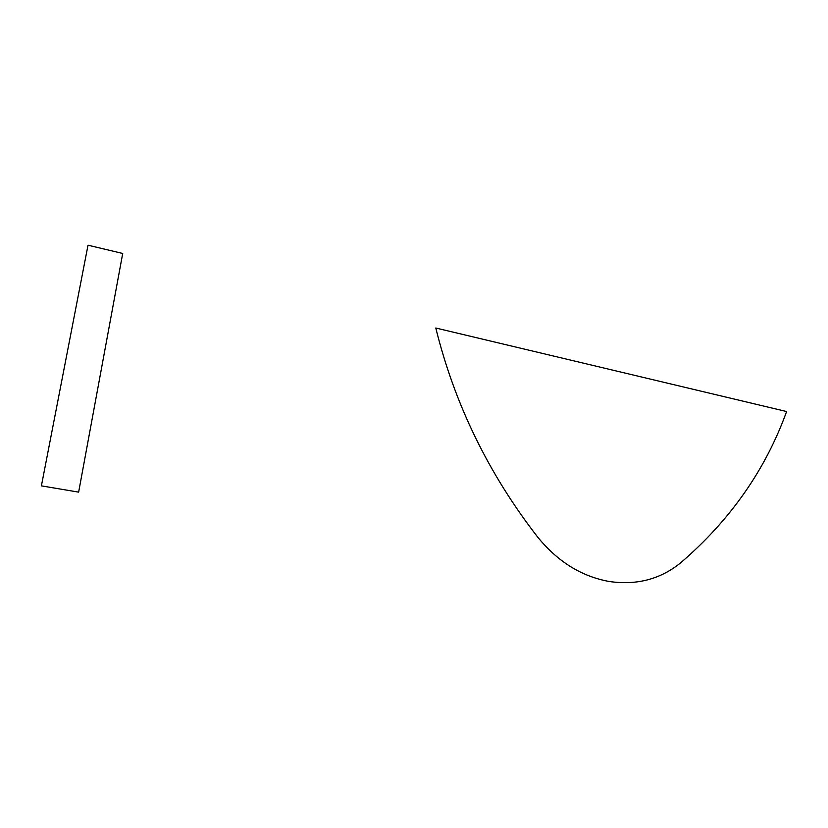 <?xml version="1.0" encoding="UTF-8"?>
<svg xmlns="http://www.w3.org/2000/svg" width="828" height="828" viewBox="0 0 828 828"><rect width="100%" height="100%" fill="white"/><g stroke="black" fill="none" stroke-linecap="round" stroke-linejoin="round"><path stroke-width="1.24" d="M435.787 328.012L786.6 411.537C765.517 469.828 730.213 520.253 680.688 562.792C660.402 579.279 636.546 585.5 609.108 581.473C581.535 576.443 557.772 561.705 537.817 537.258C488.655 473.989 454.644 404.24 435.787 328.012M122.71 253.471L78.639 492.132L41.4 485.87L88.016 245.202L122.71 253.471"/></g></svg>
